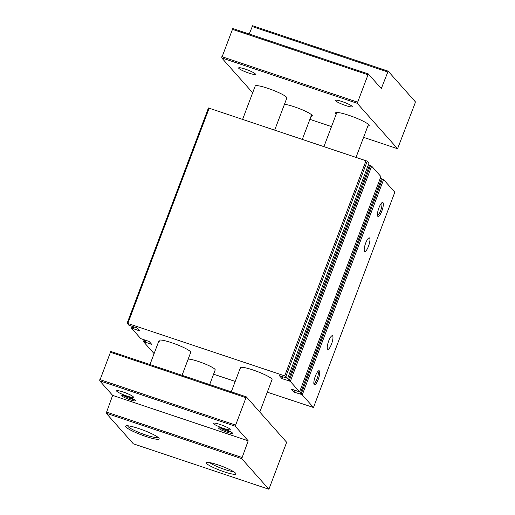 <?xml version="1.0" encoding="UTF-8"?>
<svg xmlns="http://www.w3.org/2000/svg" width="515" height="515" viewBox="0 0 515 515"><rect width="100%" height="100%" fill="white"/><g stroke="black" fill="none" stroke-linecap="round" stroke-linejoin="round"><path stroke-width="0.77" d="M259.792 412.039L272.036 379.639A16.905 2.388 -159.3 0 0 271.714 378.853A16.905 2.388 -159.3 0 0 254.989 370.665A16.905 2.388 -159.3 0 0 240.408 367.684A16.905 2.388 -159.3 0 0 240.73 368.47M132.954 326.581L132.297 328.312L139.861 331.01L137.19 327.997L128.859 325.21L127.115 323.24L208.459 107.963L367.24 161.169L368.985 163.139L287.64 378.416L279.317 375.622L281.995 378.634L289.147 380.868L370.491 165.598L371.663 166.152L380.926 176.581L299.582 391.857L291.252 389.063L293.93 392.076L301.082 394.31L382.426 179.04L383.598 179.593L394.818 192.224L313.474 407.5L267.291 392.185M368.277 165.019L369.467 165.418M288.175 380.546L369.519 165.276L370.491 165.598M380.212 178.46L381.403 178.859M300.11 393.988L381.454 178.718L382.426 179.04M182.046 375.319L190.711 352.389A16.905 2.388 -159.3 0 0 190.383 351.603A16.905 2.388 -159.3 0 0 173.658 343.415A16.905 2.388 -159.3 0 0 159.077 340.434A16.905 2.388 -159.3 0 0 159.405 341.22M209.663 384.576L215.193 369.95A14.793 2.086 -159.3 0 0 214.91 369.261A14.793 2.086 -159.3 0 0 202.035 362.747A14.793 2.086 -159.3 0 0 188.149 359.167M132.297 328.312L131.537 328.222L132.246 326.343M144.889 340.022L144.239 341.754L151.803 344.451L149.125 341.439L140.801 338.651L131.537 328.222M144.239 341.754L143.473 341.664L144.181 339.784M154.094 353.625L143.473 341.664M235.213 381.435L213.59 374.193M383.598 179.593L302.254 394.87L313.474 407.5M302.254 394.87L301.082 394.31M371.663 166.152L290.318 381.428L299.582 391.857M290.318 381.428L289.147 380.868M127.115 323.24L284.718 375.886L285.896 376.446L287.64 378.416M294.638 390.196L293.93 392.076M134.183 326.993L133.475 328.866M133.926 326.903L133.269 328.634M146.118 340.434L145.41 342.308M282.703 376.755L281.995 378.634M145.861 340.344L145.204 342.076M366.062 160.616L284.718 375.886M209.219 108.06L127.874 323.33M377.798 216.3A7.397 1.899 108.5 0 0 381.827 211.073A7.397 1.899 108.5 0 0 382.973 202.601A7.397 1.899 108.5 0 0 382.169 202.53A7.397 1.899 108.5 0 0 378.583 208.852A7.397 1.899 108.5 0 0 377.643 216.055A7.397 1.899 108.5 0 0 377.798 216.3M314.202 384.608A7.397 1.899 108.5 0 0 318.231 379.381A7.397 1.899 108.5 0 0 319.377 370.909A7.397 1.899 108.5 0 0 318.573 370.839A7.397 1.899 108.5 0 0 314.987 377.154A7.397 1.899 108.5 0 0 314.041 384.357A7.397 1.899 108.5 0 0 314.202 384.608M364.562 251.333A7.184 1.848 108.5 0 0 364.794 251.494A7.184 1.848 108.5 0 0 368.656 245.764A7.184 1.848 108.5 0 0 369.59 238.027A7.184 1.848 108.5 0 0 369.358 237.866A7.184 1.848 108.5 0 0 365.495 243.595A7.184 1.848 108.5 0 0 364.562 251.333M327.585 349.183A7.184 1.848 108.5 0 0 327.817 349.344A7.184 1.848 108.5 0 0 331.679 343.614A7.184 1.848 108.5 0 0 332.613 335.877A7.184 1.848 108.5 0 0 332.381 335.716A7.184 1.848 108.5 0 0 328.519 341.445A7.184 1.848 108.5 0 0 327.585 349.183M367.24 161.169L285.896 376.446M377.444 215.154A6.341 1.629 108.5 0 0 380.836 210.011A6.341 1.629 108.5 0 0 381.634 203.258A6.341 1.629 108.5 0 0 381.467 203.135M313.847 383.456A6.341 1.629 108.5 0 0 317.24 378.313A6.341 1.629 108.5 0 0 318.038 371.56A6.341 1.629 108.5 0 0 317.871 371.437M246.312 396.859L110.77 351.436L99.678 380.791L112.643 395.391L106.193 413.236L133.359 443.827L268.901 489.25L286.649 442.282L246.312 396.859L235.22 426.214L248.185 440.814L241.735 458.659L268.901 489.25M125.898 427.006A17.961 2.536 -159.3 0 0 143.672 435.703A17.961 2.536 -159.3 0 0 159.161 438.87A17.961 2.536 -159.3 0 0 158.813 438.033A17.961 2.536 -159.3 0 0 141.046 429.336A17.961 2.536 -159.3 0 0 125.557 426.169A17.961 2.536 -159.3 0 0 125.898 427.006M245.739 397.606L110.191 352.183M235.619 473.214A15.849 2.24 -159.3 0 0 219.937 465.541A15.849 2.24 -159.3 0 0 206.27 462.747A15.849 2.24 -159.3 0 0 206.573 463.481A15.849 2.24 -159.3 0 0 222.255 471.154A15.849 2.24 -159.3 0 0 235.922 473.948A15.849 2.24 -159.3 0 0 235.619 473.214M116.776 391.245A8.98 1.268 -159.3 0 0 125.666 395.597A8.98 1.268 -159.3 0 0 133.411 397.174A8.98 1.268 -159.3 0 0 133.237 396.762A8.98 1.268 -159.3 0 0 124.353 392.411A8.98 1.268 -159.3 0 0 116.609 390.827A8.98 1.268 -159.3 0 0 116.776 391.245M213.596 423.69A8.98 1.268 -159.3 0 0 222.48 428.036A8.98 1.268 -159.3 0 0 230.231 429.619A8.98 1.268 -159.3 0 0 230.057 429.201A8.98 1.268 -159.3 0 0 221.167 424.856A8.98 1.268 -159.3 0 0 213.422 423.272A8.98 1.268 -159.3 0 0 213.596 423.69M218.753 428.345A7.397 1.043 -159.3 0 0 226.561 432.098A7.397 1.043 -159.3 0 0 232.432 433.064A7.397 1.043 -159.3 0 0 232.31 432.89A7.397 1.043 -159.3 0 0 225.486 429.484A7.397 1.043 -159.3 0 0 218.733 427.888A7.397 1.043 -159.3 0 0 218.753 428.345M121.933 395.906A7.397 1.043 -159.3 0 0 129.748 399.659A7.397 1.043 -159.3 0 0 135.612 400.625A7.397 1.043 -159.3 0 0 135.49 400.445A7.397 1.043 -159.3 0 0 128.666 397.046A7.397 1.043 -159.3 0 0 121.92 395.449A7.397 1.043 -159.3 0 0 121.933 395.906M248.185 440.814L112.643 395.391M235.22 426.214L99.678 380.791M235.387 425.004L99.839 379.581M241.735 458.659L106.193 413.236M241.902 457.449L106.354 412.026M123.594 395.533A6.341 0.895 -159.3 0 0 128.769 398.031A6.341 0.895 -159.3 0 0 134.299 399.582M220.407 427.978A6.341 0.895 -159.3 0 0 225.583 430.476A6.341 0.895 -159.3 0 0 231.119 432.021M209.721 462.612A13.738 1.938 -159.3 0 0 224.514 469.403A13.738 1.938 -159.3 0 0 233.43 471.566M255.253 73.851A8.98 1.268 20.7 0 1 255.427 74.269A8.98 1.268 20.7 0 1 247.683 72.686A8.98 1.268 20.7 0 1 238.793 68.341A8.98 1.268 20.7 0 1 238.625 67.922A8.98 1.268 20.7 0 1 246.37 69.506A8.98 1.268 20.7 0 1 255.253 73.851M352.073 106.296A8.98 1.268 20.7 0 1 352.247 106.714A8.98 1.268 20.7 0 1 344.496 105.131A8.98 1.268 20.7 0 1 335.613 100.779A8.98 1.268 20.7 0 1 335.439 100.361A8.98 1.268 20.7 0 1 343.19 101.944A8.98 1.268 20.7 0 1 352.073 106.296M336.237 114.079A17.961 2.536 20.7 0 1 335.896 113.738A17.961 2.536 20.7 0 1 335.555 112.901A17.961 2.536 20.7 0 1 351.043 116.068A17.961 2.536 20.7 0 1 368.817 124.765A17.961 2.536 20.7 0 1 369.158 125.602A17.961 2.536 20.7 0 1 367.865 126.027M284.435 104.352A15.849 2.24 20.7 0 1 299.614 108.729A15.849 2.24 20.7 0 1 312.013 115.173A15.849 2.24 20.7 0 1 312.315 115.907A15.849 2.24 20.7 0 1 311.041 116.287M397.574 148.732L357.236 103.309L368.328 73.954L381.293 88.554L388.156 71.173L415.322 101.764L415.161 102.974L397.574 148.732L363.59 137.344M252.665 92.764L221.695 57.886L357.236 103.309M309.888 119.345L331.512 126.593M274.74 130.012L286.842 97.972A16.905 2.388 -159.3 0 0 267.736 88.29A16.905 2.388 -159.3 0 0 255.215 86.024L242.655 119.261M221.695 57.886L232.786 28.531L368.328 73.954M249.189 34.029L252.614 25.75L388.156 71.173M221.856 56.676L357.404 102.099M232.207 29.278L367.755 74.701M252.035 26.497L387.583 71.92M127.99 425.808A15.849 2.24 -159.3 0 0 127.939 426.298A15.849 2.24 -159.3 0 0 145.816 435.021A15.849 2.24 -159.3 0 0 157.287 437.383A15.849 2.24 -159.3 0 0 157.571 436.984M311.607 114.787L302.357 139.269M336.842 112.476L323.98 146.511M240.408 367.684L231.286 391.825M368.476 124.424L356.065 157.262M149.962 364.569L159.077 340.434M157.287 437.383L157.809 437.158M127.939 426.298L127.701 425.776"/></g></svg>
